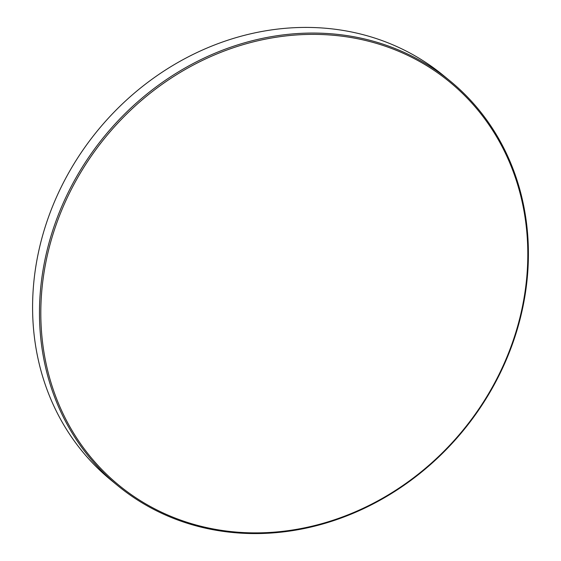 <?xml version="1.0" encoding="UTF-8"?>
<svg xmlns="http://www.w3.org/2000/svg" width="561" height="561" viewBox="0 0 561 561"><rect width="100%" height="100%" fill="white"/><g stroke="black" fill="none" stroke-linecap="round" stroke-linejoin="round"><path stroke-width="0.84" d="M450.097 80.973L443.225 75.328A261.833 232.037 129.4 0 0 363.549 34.789A261.833 232.037 129.4 0 0 69.213 171.939A261.833 232.037 129.4 0 0 110.903 480.027L117.775 485.672A261.833 232.037 -50.6 0 1 76.093 177.585A261.833 232.037 -50.6 0 1 370.428 40.434A261.833 232.037 -50.6 0 1 450.097 80.973A261.833 232.037 -50.6 0 1 491.787 389.061A261.833 232.037 -50.6 0 1 197.451 526.211A261.833 232.037 -50.6 0 1 117.775 485.672M370.456 41.717A260.788 231.111 129.4 0 0 56.563 223.566A260.788 231.111 129.4 0 0 198.173 525.545A260.788 231.111 129.4 0 0 512.06 343.697A260.788 231.111 129.4 0 0 370.456 41.717"/></g></svg>
